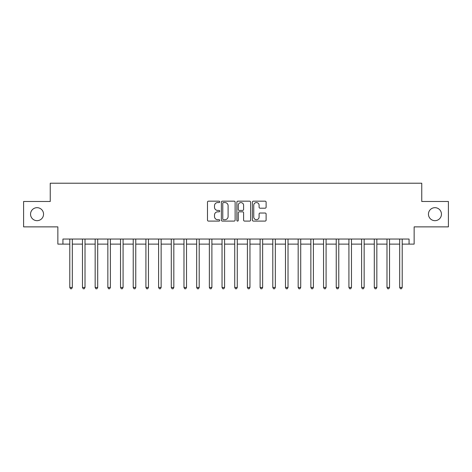 <?xml version="1.0" encoding="UTF-8"?>
<svg xmlns="http://www.w3.org/2000/svg" width="472" height="472" viewBox="0 0 472 472"><rect width="100%" height="100%" fill="white"/><g stroke="black" fill="none" stroke-linecap="round" stroke-linejoin="round"><path stroke-width="0.71" d="M219.757 201.863A0.696 0.696 0 0 0 219.061 201.166L208.477 201.166A0.997 0.997 0 0 0 207.479 202.163L207.479 220.1A0.997 0.997 0 0 0 208.477 221.097L219.061 221.097A0.696 0.696 0 0 0 219.757 220.394A0.696 0.696 0 0 0 219.061 219.698L217.692 219.698A3.186 3.186 0 0 1 214.506 216.512L214.506 215.02A3.186 3.186 0 0 1 217.692 211.828L219.061 211.828A0.696 0.696 0 0 0 219.757 211.131A0.696 0.696 0 0 0 219.061 210.435L217.692 210.435A3.186 3.186 0 0 1 214.506 207.243L214.506 205.751A3.186 3.186 0 0 1 217.692 202.565L219.061 202.565A0.696 0.696 0 0 0 219.757 201.863M428.452 214.176A6.496 6.496 0 0 0 434.948 220.672A6.496 6.496 0 0 0 441.45 214.176A6.496 6.496 0 0 0 434.948 207.68A6.496 6.496 0 0 0 428.452 214.176M30.55 214.176A6.496 6.496 0 0 0 37.052 220.672A6.496 6.496 0 0 0 43.548 214.176A6.496 6.496 0 0 0 37.052 207.68A6.496 6.496 0 0 0 30.55 214.176M265.116 208.193A0.997 0.997 0 0 0 266.114 207.196L266.114 202.163A0.997 0.997 0 0 0 265.116 201.166L253.364 201.166A0.997 0.997 0 0 0 252.367 202.163L252.367 220.1A0.997 0.997 0 0 0 253.364 221.097L265.116 221.097A0.997 0.997 0 0 0 266.114 220.1L266.114 214.022A0.997 0.997 0 0 0 265.116 213.025L260.084 213.025A0.997 0.997 0 0 0 259.093 214.022L259.093 217.037A2.667 2.667 0 0 1 256.426 219.698A2.667 2.667 0 0 1 253.759 217.037L253.759 205.226A2.667 2.667 0 0 1 256.426 202.565A2.667 2.667 0 0 1 259.093 205.226L259.093 207.196A0.997 0.997 0 0 0 260.084 208.193L265.116 208.193M62.935 244.118L62.935 239.044L409.065 239.044L409.065 244.118L414.145 244.118L414.145 226.867L448.4 226.867L448.4 201.491L421.756 201.491L421.756 183.219L50.244 183.219L50.244 201.491L23.6 201.491L23.6 226.867L57.855 226.867L57.855 244.118L69.785 244.118M235.127 202.163A0.997 0.997 0 0 0 234.13 201.166L222.377 201.166A0.997 0.997 0 0 0 221.38 202.163L221.38 220.1A0.997 0.997 0 0 0 222.377 221.097L234.13 221.097A0.997 0.997 0 0 0 235.127 220.1L235.127 202.163M237.87 201.166L249.623 201.166A0.997 0.997 0 0 1 250.62 202.163L250.62 220.1A0.997 0.997 0 0 1 249.623 221.097L244.596 221.097A0.997 0.997 0 0 1 243.599 220.1L243.599 212.825A0.997 0.997 0 0 0 242.602 211.828L239.263 211.828A0.997 0.997 0 0 0 238.266 212.825L238.266 220.394A0.696 0.696 0 0 1 237.569 221.097A0.696 0.696 0 0 1 236.873 220.394L236.873 202.163A0.997 0.997 0 0 1 237.87 201.166M72.322 244.118L82.47 244.118M85.013 244.118L95.161 244.118M97.698 244.118L107.852 244.118M110.389 244.118L120.537 244.118M123.074 244.118L133.228 244.118M135.765 244.118L145.913 244.118M148.45 244.118L158.604 244.118M161.141 244.118L171.289 244.118M173.826 244.118L183.98 244.118M186.517 244.118L196.665 244.118M199.202 244.118L209.356 244.118M211.893 244.118L222.041 244.118M224.583 244.118L234.732 244.118M237.268 244.118L247.417 244.118M249.959 244.118L260.107 244.118M262.644 244.118L272.798 244.118M275.335 244.118L285.483 244.118M288.02 244.118L298.174 244.118M300.711 244.118L310.859 244.118M313.396 244.118L323.55 244.118M326.087 244.118L336.235 244.118M338.772 244.118L348.926 244.118M351.463 244.118L361.611 244.118M364.148 244.118L374.302 244.118M376.839 244.118L386.987 244.118M389.53 244.118L399.678 244.118M402.215 244.118L409.065 244.118M223.468 202.565A0.696 0.696 0 0 0 222.772 203.261L222.772 219.002A0.696 0.696 0 0 0 223.468 219.698L224.914 219.698A3.186 3.186 0 0 0 228.106 216.512L228.106 205.751A3.186 3.186 0 0 0 224.914 202.565L223.468 202.565M243.599 205.279A2.667 2.667 0 0 0 240.932 202.612A2.667 2.667 0 0 0 238.266 205.279L238.266 209.438A0.997 0.997 0 0 0 239.263 210.435L242.602 210.435A0.997 0.997 0 0 0 243.599 209.438L243.599 205.279M72.446 239.044L72.399 239.174A1.015 1.015 0 0 0 72.322 239.552L72.322 287.466L69.785 287.466L69.785 239.552A1.015 1.015 0 0 0 69.714 239.174L69.661 239.044M72.322 287.466L71.561 288.781L70.546 288.781L69.785 287.466M85.137 239.044L85.084 239.174A1.015 1.015 0 0 0 85.013 239.552L85.013 287.466L82.47 287.466L82.47 239.552A1.015 1.015 0 0 0 82.399 239.174L82.346 239.044M85.013 287.466L84.252 288.781L83.237 288.781L82.47 287.466M97.822 239.044L97.775 239.174A1.015 1.015 0 0 0 97.698 239.552L97.698 287.466L95.161 287.466L95.161 239.552A1.015 1.015 0 0 0 95.09 239.174L95.037 239.044M97.698 287.466L96.937 288.781L95.922 288.781L95.161 287.466M110.513 239.044L110.46 239.174A1.015 1.015 0 0 0 110.389 239.552L110.389 287.466L107.852 287.466L107.852 239.552A1.015 1.015 0 0 0 107.775 239.174L107.722 239.044M110.389 287.466L109.628 288.781L108.613 288.781L107.852 287.466M123.198 239.044L123.151 239.174A1.015 1.015 0 0 0 123.074 239.552L123.074 287.466L120.537 287.466L120.537 239.552A1.015 1.015 0 0 0 120.466 239.174L120.413 239.044M123.074 287.466L122.313 288.781L121.298 288.781L120.537 287.466M135.889 239.044L135.836 239.174A1.015 1.015 0 0 0 135.765 239.552L135.765 287.466L133.228 287.466L133.228 239.552A1.015 1.015 0 0 0 133.151 239.174L133.098 239.044M135.765 287.466L135.004 288.781L133.989 288.781L133.228 287.466M148.574 239.044L148.527 239.174A1.015 1.015 0 0 0 148.45 239.552L148.45 287.466L145.913 287.466L145.913 239.552A1.015 1.015 0 0 0 145.842 239.174L145.789 239.044M148.45 287.466L147.689 288.781L146.674 288.781L145.913 287.466M161.265 239.044L161.212 239.174A1.015 1.015 0 0 0 161.141 239.552L161.141 287.466L158.604 287.466L158.604 239.552A1.015 1.015 0 0 0 158.527 239.174L158.48 239.044M161.141 287.466L160.38 288.781L159.365 288.781L158.604 287.466M173.956 239.044L173.903 239.174A1.015 1.015 0 0 0 173.826 239.552L173.826 287.466L171.289 287.466L171.289 239.552A1.015 1.015 0 0 0 171.218 239.174L171.165 239.044M173.826 287.466L173.065 288.781L172.05 288.781L171.289 287.466M186.641 239.044L186.587 239.174A1.015 1.015 0 0 0 186.517 239.552L186.517 287.466L183.98 287.466L183.98 239.552A1.015 1.015 0 0 0 183.903 239.174L183.856 239.044M186.517 287.466L185.756 288.781L184.741 288.781L183.98 287.466M199.332 239.044L199.278 239.174A1.015 1.015 0 0 0 199.202 239.552L199.202 287.466L196.665 287.466L196.665 239.552A1.015 1.015 0 0 0 196.594 239.174L196.541 239.044M199.202 287.466L198.441 288.781L197.426 288.781L196.665 287.466M212.017 239.044L211.963 239.174A1.015 1.015 0 0 0 211.893 239.552L211.893 287.466L209.356 287.466L209.356 239.552A1.015 1.015 0 0 0 209.279 239.174L209.232 239.044M211.893 287.466L211.131 288.781L210.117 288.781L209.356 287.466M224.707 239.044L224.654 239.174A1.015 1.015 0 0 0 224.583 239.552L224.583 287.466L222.041 287.466L222.041 239.552A1.015 1.015 0 0 0 221.97 239.174L221.917 239.044M224.583 287.466L223.816 288.781L222.802 288.781L222.041 287.466M237.392 239.044L237.339 239.174A1.015 1.015 0 0 0 237.268 239.552L237.268 287.466L234.732 287.466L234.732 239.552A1.015 1.015 0 0 0 234.661 239.174L234.608 239.044M237.268 287.466L236.507 288.781L235.493 288.781L234.732 287.466M250.083 239.044L250.03 239.174A1.015 1.015 0 0 0 249.959 239.552L249.959 287.466L247.417 287.466L247.417 239.552A1.015 1.015 0 0 0 247.346 239.174L247.293 239.044M249.959 287.466L249.198 288.781L248.183 288.781L247.417 287.466M262.768 239.044L262.721 239.174A1.015 1.015 0 0 0 262.644 239.552L262.644 287.466L260.107 287.466L260.107 239.552A1.015 1.015 0 0 0 260.037 239.174L259.983 239.044M262.644 287.466L261.883 288.781L260.868 288.781L260.107 287.466M275.459 239.044L275.406 239.174A1.015 1.015 0 0 0 275.335 239.552L275.335 287.466L272.798 287.466L272.798 239.552A1.015 1.015 0 0 0 272.722 239.174L272.668 239.044M275.335 287.466L274.574 288.781L273.559 288.781L272.798 287.466M288.144 239.044L288.097 239.174A1.015 1.015 0 0 0 288.02 239.552L288.02 287.466L285.483 287.466L285.483 239.552A1.015 1.015 0 0 0 285.412 239.174L285.359 239.044M288.02 287.466L287.259 288.781L286.244 288.781L285.483 287.466M300.835 239.044L300.782 239.174A1.015 1.015 0 0 0 300.711 239.552L300.711 287.466L298.174 287.466L298.174 239.552A1.015 1.015 0 0 0 298.097 239.174L298.044 239.044M300.711 287.466L299.95 288.781L298.935 288.781L298.174 287.466M313.52 239.044L313.473 239.174A1.015 1.015 0 0 0 313.396 239.552L313.396 287.466L310.859 287.466L310.859 239.552A1.015 1.015 0 0 0 310.788 239.174L310.735 239.044M313.396 287.466L312.635 288.781L311.62 288.781L310.859 287.466M326.211 239.044L326.158 239.174A1.015 1.015 0 0 0 326.087 239.552L326.087 287.466L323.55 287.466L323.55 239.552A1.015 1.015 0 0 0 323.473 239.174L323.426 239.044M326.087 287.466L325.326 288.781L324.311 288.781L323.55 287.466M338.902 239.044L338.849 239.174A1.015 1.015 0 0 0 338.772 239.552L338.772 287.466L336.235 287.466L336.235 239.552A1.015 1.015 0 0 0 336.164 239.174L336.111 239.044M338.772 287.466L338.011 288.781L336.996 288.781L336.235 287.466M351.587 239.044L351.534 239.174A1.015 1.015 0 0 0 351.463 239.552L351.463 287.466L348.926 287.466L348.926 239.552A1.015 1.015 0 0 0 348.849 239.174L348.802 239.044M351.463 287.466L350.702 288.781L349.687 288.781L348.926 287.466M364.278 239.044L364.225 239.174A1.015 1.015 0 0 0 364.148 239.552L364.148 287.466L361.611 287.466L361.611 239.552A1.015 1.015 0 0 0 361.54 239.174L361.487 239.044M364.148 287.466L363.387 288.781L362.372 288.781L361.611 287.466M376.963 239.044L376.91 239.174A1.015 1.015 0 0 0 376.839 239.552L376.839 287.466L374.302 287.466L374.302 239.552A1.015 1.015 0 0 0 374.225 239.174L374.178 239.044M376.839 287.466L376.078 288.781L375.063 288.781L374.302 287.466M389.654 239.044L389.601 239.174A1.015 1.015 0 0 0 389.53 239.552L389.53 287.466L386.987 287.466L386.987 239.552A1.015 1.015 0 0 0 386.916 239.174L386.863 239.044M389.53 287.466L388.763 288.781L387.748 288.781L386.987 287.466M402.339 239.044L402.286 239.174A1.015 1.015 0 0 0 402.215 239.552L402.215 287.466L399.678 287.466L399.678 239.552A1.015 1.015 0 0 0 399.601 239.174L399.554 239.044M402.215 287.466L401.454 288.781L400.439 288.781L399.678 287.466"/></g></svg>

